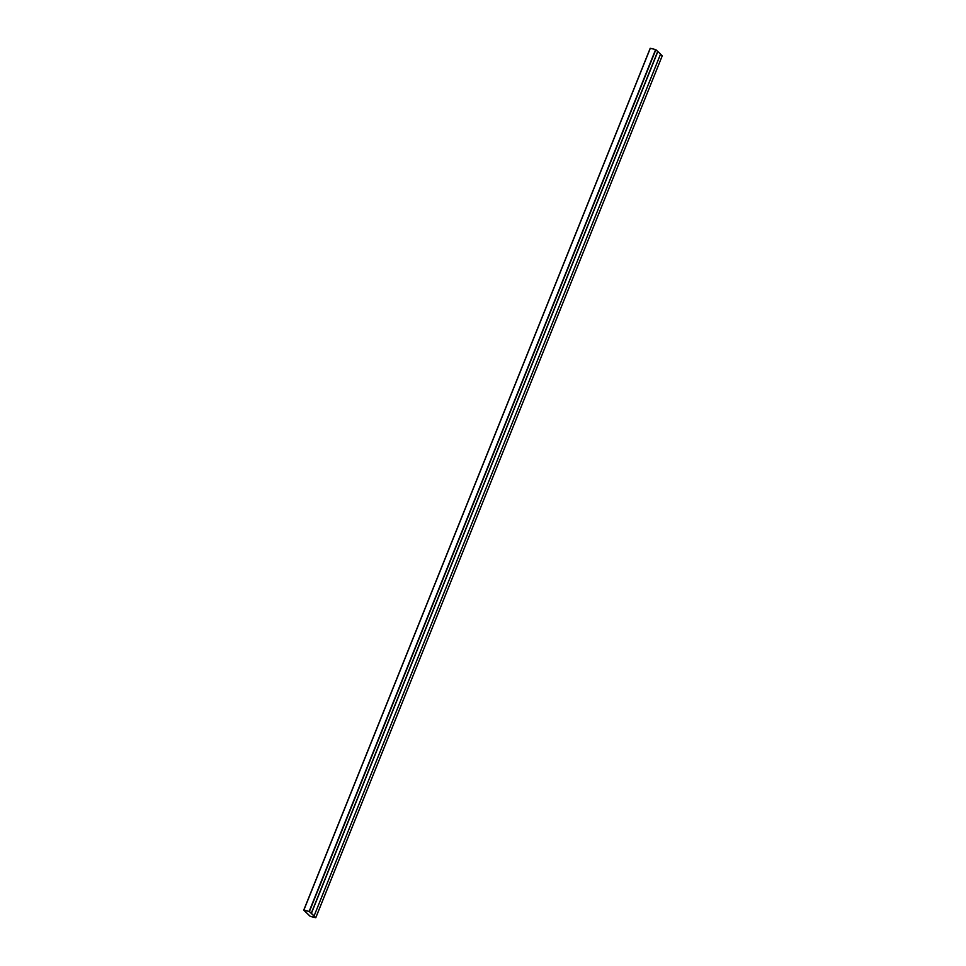 <?xml version="1.0" encoding="UTF-8"?>
<svg xmlns="http://www.w3.org/2000/svg" width="966" height="966" viewBox="0 0 966 966"><rect width="100%" height="100%" fill="white"/><g stroke="black" fill="none" stroke-linecap="round" stroke-linejoin="round"><path stroke-width="1.45" d="M650.299 48.3L655.612 49.58L657.701 51.476L655.854 49.689L309.398 911.53L655.854 49.689L309.156 911.421L655.612 49.58L650.299 48.3L303.843 910.141L309.156 911.421L303.843 910.141L650.215 48.336L303.759 910.177L310.231 916.323L315.701 917.64L309.313 911.518L303.843 910.141L309.313 911.518L315.701 917.64L310.231 916.323L303.831 910.189M310.146 916.311L303.759 910.177L310.146 916.311M315.701 917.7L310.388 916.42L315.785 917.664L662.241 55.823L315.785 917.664L309.398 911.53L315.785 917.664M662.157 55.859L660.527 54.168L662.241 55.823L315.797 917.7M303.843 910.189L310.231 916.311L303.843 910.189M310.352 916.372L315.665 917.652L310.352 916.372M657.701 51.476L311.245 913.305L313.974 915.901L311.245 913.305L657.737 51.476L311.281 913.317L313.974 915.901L311.245 913.305L657.858 51.512L660.551 54.096L314.095 915.925L311.281 913.317L314.095 915.925L311.281 913.317L657.737 51.476M660.551 54.096L657.858 51.512L311.402 913.341L314.095 915.925L660.551 54.096M303.735 910.141L650.203 48.3"/></g></svg>
